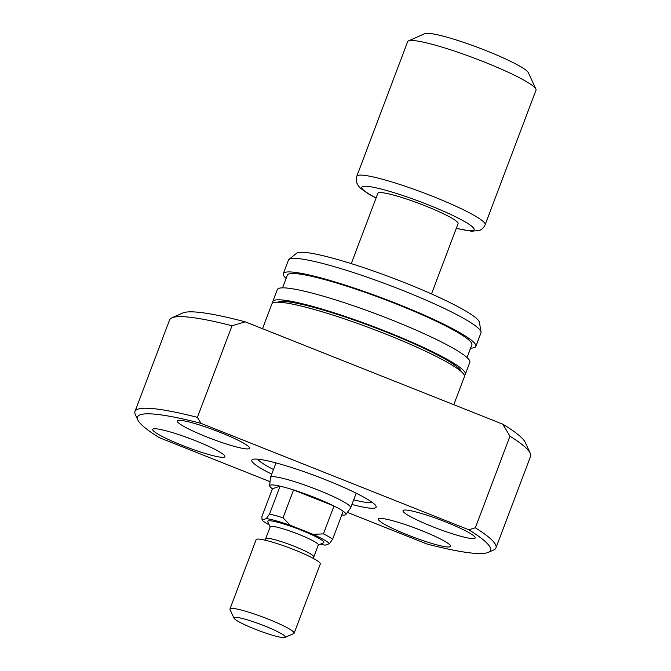 <?xml version="1.0" encoding="UTF-8"?>
<svg xmlns="http://www.w3.org/2000/svg" width="671" height="671" viewBox="0 0 671 671"><rect width="100%" height="100%" fill="white"/><g stroke="black" fill="none" stroke-linecap="round" stroke-linejoin="round"><path stroke-width="1.01" d="M268.031 520.939A30.01 3.548 20.7 0 1 268.148 520.897A30.01 3.548 20.7 0 1 297.337 528.673A30.01 3.548 20.7 0 1 323.783 542.009A30.01 3.548 20.7 0 1 323.372 542.839M272.418 488.773L280.067 486.165A40.738 4.814 -159.3 0 0 270.321 485.116A40.738 4.814 -159.3 0 0 269.658 485.762A40.738 4.814 -159.3 0 0 272.418 488.773L261.883 516.653L262.059 520.059L266.345 518.599L269.532 514.045A40.738 4.814 20.7 0 1 283.028 517.819L290.4 525.334L313.063 534.334L323.447 533.881A40.738 4.814 20.7 0 1 332.648 539.123L329.461 543.678L325.175 545.137A36.444 4.311 -159.3 0 1 320.327 544.198M269.658 485.762L270.463 477.576A42.877 5.066 20.7 0 1 270.497 477.417A42.877 5.066 20.7 0 1 271.159 476.896A42.877 5.066 20.7 0 1 315.253 488.924A42.877 5.066 20.7 0 1 350.715 507.729A42.877 5.066 20.7 0 1 350.639 507.872L345.833 514.54A40.738 4.814 -159.3 0 0 343.183 511.243L332.648 539.123M341.774 514.976A40.738 4.814 -159.3 0 0 345.28 514.9A40.738 4.814 -159.3 0 0 345.833 514.54M351.285 263.619L377.857 193.307A42.877 5.066 20.7 0 1 378.511 192.787A42.877 5.066 20.7 0 1 422.604 204.814A42.877 5.066 20.7 0 1 458.075 223.619L431.503 293.932M356.796 176.247L407.666 41.627A68.601 8.111 20.7 0 1 408.463 40.897A68.601 8.111 20.7 0 1 408.723 40.797A68.601 8.111 20.7 0 1 475.445 58.57A68.601 8.111 20.7 0 1 535.903 89.05A68.601 8.111 20.7 0 1 536.02 90.124L485.15 224.743A68.601 8.111 20.7 0 0 428.4 194.657A68.601 8.111 20.7 0 0 357.853 175.416A68.601 8.111 20.7 0 0 356.796 176.247L356.226 180.382L356.779 182.94L358.683 186.303L360.553 188.291L368.396 193.852L376.054 198.062M408.463 40.897L424.86 33.634A55.743 6.593 20.7 0 1 425.07 33.55A55.743 6.593 20.7 0 1 479.287 47.993A55.743 6.593 20.7 0 1 528.404 72.753L535.903 89.05M283.028 517.819L293.562 489.939L333.982 506.001A40.738 4.814 -159.3 0 0 293.562 489.939A40.738 4.814 20.7 0 0 280.067 486.165L269.532 514.045M343.183 511.243A40.738 4.814 20.7 0 0 333.982 506.001L323.447 533.881M290.4 525.334A36.444 4.311 -159.3 0 0 266.345 518.599M262.059 520.059A36.444 4.311 -159.3 0 0 269.18 524.873M329.461 543.678A36.444 4.311 -159.3 0 0 313.063 534.334M271.738 474.137A66.463 7.859 20.7 0 1 252.573 459.476A66.463 7.859 20.7 0 1 252.824 459.383A66.463 7.859 20.7 0 1 317.467 476.595A66.463 7.859 20.7 0 1 376.028 506.127A66.463 7.859 20.7 0 1 375.114 507.972A66.463 7.859 20.7 0 1 351.956 504.449M224.332 457.152A38.591 4.563 -159.3 0 0 224.928 456.683A38.591 4.563 -159.3 0 0 193.005 439.757A38.591 4.563 -159.3 0 0 153.323 428.937A38.591 4.563 -159.3 0 0 152.728 429.398A38.591 4.563 -159.3 0 0 184.651 446.332A38.591 4.563 -159.3 0 0 224.332 457.152M449.981 546.815A38.591 4.563 -159.3 0 0 450.577 546.345A38.591 4.563 -159.3 0 0 418.654 529.419A38.591 4.563 -159.3 0 0 378.972 518.599A38.591 4.563 -159.3 0 0 378.377 519.069A38.591 4.563 -159.3 0 0 410.3 535.995A38.591 4.563 -159.3 0 0 449.981 546.815M474.615 538.419A38.591 4.563 -159.3 0 0 475.211 537.957A38.591 4.563 -159.3 0 0 443.288 521.023A38.591 4.563 -159.3 0 0 403.606 510.203A38.591 4.563 -159.3 0 0 403.019 510.673A38.591 4.563 -159.3 0 0 434.934 527.599A38.591 4.563 -159.3 0 0 474.615 538.419M248.966 448.756A38.591 4.563 -159.3 0 0 249.562 448.287A38.591 4.563 -159.3 0 0 217.639 431.361A38.591 4.563 -159.3 0 0 177.958 420.541A38.591 4.563 -159.3 0 0 177.362 421.002A38.591 4.563 -159.3 0 0 209.285 437.937A38.591 4.563 -159.3 0 0 248.966 448.756M453.814 404.714L464.416 376.666A102.906 12.17 -159.3 0 0 379.291 331.533A102.906 12.17 -159.3 0 0 273.474 302.671A102.906 12.17 -159.3 0 0 271.889 303.921L262.52 328.698M461.287 371.591A98.62 11.659 -159.3 0 0 375.433 327.851A98.62 11.659 -159.3 0 0 278.322 301.849A98.62 11.659 -159.3 0 0 277.584 302.176M464.332 375.274A102.906 12.17 -159.3 0 0 465.313 374.284L469.834 362.332A102.906 12.17 -159.3 0 0 384.709 317.19A102.906 12.17 -159.3 0 0 278.893 288.337A102.906 12.17 -159.3 0 0 277.308 289.578L272.787 301.531A102.906 12.17 -159.3 0 0 272.871 302.923M465.313 374.284A102.906 12.17 -159.3 0 0 380.189 329.142A102.906 12.17 -159.3 0 0 274.372 300.281A102.906 12.17 -159.3 0 0 272.787 301.531M467.05 357.568L471.839 344.886A98.62 11.659 -159.3 0 0 390.262 301.623A98.62 11.659 -159.3 0 0 288.857 273.969A98.62 11.659 -159.3 0 0 287.339 275.169L282.541 287.842M470.614 348.14A102.906 12.17 -159.3 0 0 474.263 347.645A102.906 12.17 -159.3 0 0 475.848 346.404L480.964 332.858A102.906 12.17 -159.3 0 0 481.04 331.994A102.906 12.17 -159.3 0 0 392.543 286.45A102.906 12.17 -159.3 0 0 290.023 258.863A102.906 12.17 -159.3 0 0 288.966 259.409A102.906 12.17 -159.3 0 0 288.438 260.105L283.321 273.651A102.906 12.17 -159.3 0 0 286.106 278.415M475.848 346.404A102.906 12.17 -159.3 0 0 390.723 301.262A102.906 12.17 -159.3 0 0 284.907 272.401A102.906 12.17 -159.3 0 0 283.321 273.651M481.04 331.994L479.413 322.315A97.958 11.583 -159.3 0 0 395.177 278.968A97.958 11.583 -159.3 0 0 297.589 252.707A97.958 11.583 -159.3 0 0 296.582 253.227L288.966 259.409M347.385 512.384L426.957 544.005A188.66 22.311 -159.3 0 0 487.549 552.652A188.66 22.311 -159.3 0 0 488.262 552.376A188.66 22.311 -159.3 0 0 468.769 529.763L200.981 423.351A188.66 22.311 -159.3 0 0 137.807 419.945A188.66 22.311 -159.3 0 0 159.17 437.593L270.061 481.661M488.262 552.376L493.722 549.952A192.946 22.814 -159.3 0 0 495.97 547.897A192.946 22.814 -159.3 0 0 475.353 527.792L468.769 529.763M200.981 423.351L197.408 417.345L232.023 325.745A192.946 22.814 -159.3 0 0 172.564 317.551A192.946 22.814 -159.3 0 0 171.843 317.828A192.946 22.814 -159.3 0 0 169.595 319.882L134.98 411.491A192.946 22.814 -159.3 0 0 135.307 414.519L137.807 419.945M197.408 417.345A192.946 22.814 -159.3 0 0 137.949 409.151A192.946 22.814 -159.3 0 0 134.98 411.491M232.023 325.745L245.267 321.845A184.374 21.799 -159.3 0 0 183.468 312.72A184.374 21.799 -159.3 0 0 182.772 312.988L171.843 317.828M245.267 321.845L502.747 424.156L509.968 436.192L475.353 527.792M495.97 547.897L530.585 456.288A192.946 22.814 -159.3 0 0 530.258 453.269L525.259 442.407A184.374 21.799 -159.3 0 0 502.747 424.156M530.258 453.269A192.946 22.814 -159.3 0 0 509.968 436.192M257.698 459.165A62.177 7.347 -159.3 0 0 273.483 469.515M353.701 499.828A62.177 7.347 -159.3 0 0 372.388 502.512M264.416 625.833A27.444 3.246 -159.3 0 0 234.02 618.184A27.444 3.246 -159.3 0 0 254.863 629.088A27.444 3.246 -159.3 0 0 284.99 637.45A27.444 3.246 -159.3 0 0 264.416 625.833M234.02 618.184L230.019 609.494A34.305 4.06 20.7 0 1 229.96 608.958A34.305 4.06 20.7 0 1 268.023 619.048A34.305 4.06 20.7 0 1 294.133 633.206A34.305 4.06 20.7 0 1 293.739 633.575L284.99 637.45M265.674 538.704L270.187 526.76A25.724 3.045 20.7 0 1 298.738 534.326A25.724 3.045 20.7 0 1 318.322 544.944L313.802 556.896A25.724 3.045 20.7 0 0 294.217 546.278A25.724 3.045 20.7 0 0 265.674 538.704L264.76 540.096M270.128 526.928L267.729 521.728A30.01 3.548 20.7 0 1 300.985 530.09A30.01 3.548 20.7 0 1 323.489 542.797L318.255 545.112M229.96 608.958L256.146 539.66A34.305 4.06 20.7 0 1 294.208 549.75A34.305 4.06 20.7 0 1 320.319 563.908L294.133 633.206M376.095 197.953A60.029 7.096 20.7 0 1 362.734 186.513A60.029 7.096 20.7 0 1 428.417 204.898A60.029 7.096 20.7 0 1 473.198 230.413A60.029 7.096 20.7 0 1 456.322 228.266M270.497 477.417L275.982 462.906M456.28 228.375L471.352 231.201L478.968 230.564C481.686 229.742 483.749 227.805 485.15 224.743M350.715 507.729L356.2 493.219M313.567 558.54L313.802 556.896"/></g></svg>
